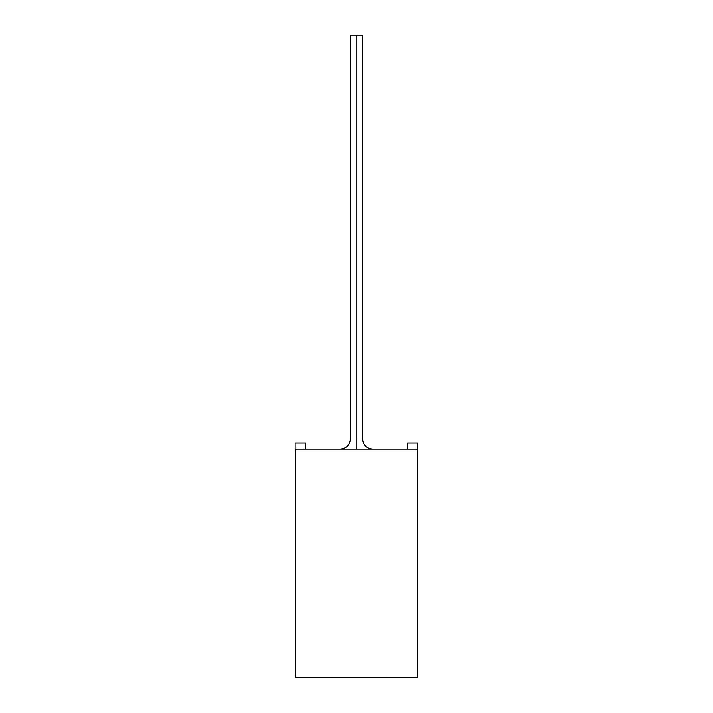 <?xml version="1.0" encoding="UTF-8"?>
<svg xmlns="http://www.w3.org/2000/svg" width="713" height="713" viewBox="0 0 713 713"><rect width="100%" height="100%" fill="white"/><g stroke="black" fill="none" stroke-linecap="round" stroke-linejoin="round"><path stroke-width="0.53" stroke-dasharray="3.56 2.67" d="M417.613 529.518L417.613 507.825L417.613 529.518M417.613 514.911L417.613 508.012L417.515 514.911M417.613 677.35L417.613 443.076L417.613 449.19L417.613 443.076L407.426 443.076L407.426 449.19L417.613 449.19L295.387 449.19L417.613 449.19L417.613 677.35L295.387 677.35L295.387 449.19L295.387 677.35L417.613 677.35M417.515 562.004L417.613 552.789M417.613 514.225L417.613 507.308L417.515 512.977M417.515 521.684L417.515 508.271L417.613 519.322C417.613 522.299 417.613 522.299 417.613 519.322C417.613 522.299 417.613 522.299 417.613 519.322L417.613 508.271L417.515 519.322C417.515 522.299 417.515 522.299 417.515 519.322C417.515 522.299 417.515 522.299 417.515 519.322L417.613 517.629M417.613 516.863L417.515 521.871L417.613 516.863M417.515 545.427L417.613 552.611M417.613 574.678L417.613 575.498M417.613 578.537L417.515 584.393M417.613 597.039L417.515 615.372L417.613 597.039M417.613 508.173L417.515 507.193L417.613 508.173M417.613 530.133L417.613 506.898L417.613 530.133M417.613 522.834L417.515 506.48L417.613 522.834M356.5 449.19L372.801 449.19L340.199 449.19L372.801 449.19L340.199 449.19L372.801 449.19L356.5 449.19L372.801 449.19L356.5 449.19L356.5 439.003C349.245 439.003 349.245 439.003 356.5 439.003C349.245 439.003 349.245 439.003 356.5 439.003C363.755 439.003 363.755 439.003 356.5 439.003C363.755 439.003 363.755 439.003 356.5 439.003L356.5 35.65C363.755 35.65 363.755 35.65 356.5 35.65C363.755 35.65 363.755 35.65 356.5 35.65C349.245 35.65 349.245 35.65 356.5 35.65C349.245 35.65 349.245 35.65 356.5 35.65L356.5 439.003C349.245 439.003 349.245 439.003 356.5 439.003C363.755 439.003 363.755 439.003 356.5 439.003L356.5 35.65C349.245 35.65 349.245 35.65 356.5 35.65C363.755 35.65 363.755 35.65 356.5 35.65C363.755 35.65 363.755 35.65 356.5 35.65C349.245 35.65 349.245 35.65 356.5 35.65L356.5 439.003C363.755 439.003 363.755 439.003 356.5 439.003C363.755 439.003 363.755 439.003 356.5 439.003C349.245 439.003 349.245 439.003 356.5 439.003C349.245 439.003 349.245 439.003 356.5 439.003L356.5 449.19L340.199 449.19L372.801 449.19L356.5 449.19L372.801 449.19L356.5 449.19L356.5 439.003C363.755 439.003 363.755 439.003 356.5 439.003C349.245 439.003 349.245 439.003 356.5 439.003L356.5 449.19M345.226 677.35L378.977 677.35L345.226 677.35M386.081 677.35L326.919 677.35L386.081 677.252M295.387 443.076L295.387 449.19L295.387 443.076L295.387 449.19L305.574 449.19L305.574 443.076L295.387 443.076L295.387 449.19L295.387 443.076L305.574 443.076L305.574 449.19L305.574 443.076L305.574 449.19L295.387 449.19L305.574 449.19L305.574 443.076L295.387 443.076L305.574 443.076L305.574 449.19L295.387 449.19L295.387 443.076L305.574 443.076L295.387 443.076M417.613 449.19L417.613 443.076L417.613 449.19L407.426 449.19L407.426 443.076L407.426 449.19L407.426 443.076L417.613 443.076L407.426 443.076L417.613 443.076L417.613 449.19L407.426 449.19L417.613 449.19M407.426 443.076L407.426 449.19L407.426 443.076L417.613 443.076L407.426 443.076M417.613 517.905L417.515 508.119L417.613 517.905M417.613 519.126L417.515 528.903L417.613 519.126M417.613 506.898L417.515 518.511L417.613 506.898M417.515 516.078L417.515 514.626L417.613 516.078M417.515 518.511L417.515 530.133L417.515 518.511M417.613 516.239L417.515 528.128M417.515 525.579L417.515 519.126L417.515 525.579M417.515 517.905L417.515 508.119L417.515 517.905M417.613 508.619L417.613 512.977M417.515 507.193L417.515 508.173L417.515 507.193M417.613 526.479L417.515 521.934L417.613 526.479M417.515 508.271L417.515 518.895L417.515 508.271M417.515 529.518L417.515 513.476L417.515 529.518M417.515 526.479L417.515 521.934L417.515 526.479M417.515 610.64L417.515 608.439M417.613 579.384L417.613 580.15M417.613 584.393L417.515 578.537M417.515 575.498L417.515 574.678M417.515 585.97L417.613 573.938L417.613 585.97M417.613 583.902L417.515 573.742L417.515 585.578M417.613 574.972L417.613 585.578L417.515 574.972M417.515 583.778L417.515 574.954L417.613 583.778M417.515 585.275L417.515 583.902M417.613 580.453L417.515 579.384M417.515 556.47L417.515 561.791L417.515 556.47M417.613 561.791L417.613 556.47L417.613 561.791M417.515 552.789L417.613 557.985M417.613 550.686L417.613 562.004M417.515 562.807L417.515 552.611L417.613 562.807M417.515 562.343L417.515 558.395L417.613 562.343M417.515 552.611L417.515 550.686M417.613 552.112L417.515 564.331L417.515 552.112M417.613 562.584L417.613 559.161L417.515 562.584M417.613 557.78L417.613 553.689L417.515 557.78M417.515 516.863L417.515 521.871L417.515 516.863M417.515 517.629L417.515 519.322C417.515 522.299 417.515 522.299 417.515 519.322L417.515 521.542M417.613 519.322C417.613 522.299 417.613 522.299 417.613 519.322M417.515 513.645L417.515 514.225M417.515 508.342L417.515 507.683L417.613 508.342M417.515 509.002L417.515 513.832L417.515 509.002M417.613 512.932L417.515 513.431M417.515 508.922L417.515 512.932M417.613 522.816L417.515 508.431L417.613 522.816M417.613 517.255L417.515 526.096M417.613 526.096L417.613 526.764M417.515 526.764L417.515 517.255M417.515 518.012L417.515 519.251L417.613 518.012M417.613 517.745L417.515 526.8L417.613 517.745M417.613 526.729L417.613 517.531L417.613 526.729M417.613 524.723L417.613 526.8L417.613 524.723M417.613 527.914L417.613 525.125L417.613 527.914M417.613 516.301L417.613 528.128M417.613 546.024L417.613 545.427M417.613 556.104L417.515 546.024M417.515 550.472L417.515 546.711L417.613 550.472M417.515 547.281L417.515 546.711L417.613 547.254M417.515 557.985L417.515 556.104M417.515 550.917L417.515 551.737M417.613 551.737L417.613 550.917M417.613 557.735L417.515 554.562M417.613 554.562L417.613 555.757M417.515 555.73L417.515 557.735M417.613 563.003L417.515 545.293L417.613 563.003M417.515 546.96L417.613 542.504M417.515 560.516L417.515 563.003L417.515 560.516M417.515 540.819L417.515 547.21M417.613 551.942L417.613 556.648L417.613 551.942M417.613 548.235L417.613 556.648L417.515 548.235M417.515 542.504L417.515 541.122M417.613 510.873L417.515 529.206L417.613 510.873M417.515 510.873L417.515 529.206L417.515 510.873M332.802 677.35L380.198 677.252L332.802 677.35M380.198 677.252L332.802 677.252L380.198 677.252M378.977 677.252L335.155 677.35M331.278 677.35L378.977 677.35M365.029 677.252L387.061 677.252L365.029 677.35M356.518 677.252L331.278 677.252L356.518 677.252M335.155 677.252L331.278 677.252M362.614 35.65L362.614 439.003C363.238 445.17 366.634 448.566 372.801 449.19M350.386 35.65L350.386 439.003C349.762 445.17 346.366 448.566 340.199 449.19"/><path stroke-width="1.07" d="M417.613 443.076L417.613 677.35L417.613 449.19L295.387 449.19L417.613 449.19L417.613 443.076L407.426 443.076L407.426 449.19L407.426 443.076L417.613 443.076M295.387 449.19L295.387 677.35L417.613 677.35L295.387 677.35L295.387 449.19M356.5 35.65C363.755 35.65 363.755 35.65 356.5 35.65C349.245 35.65 349.245 35.65 356.5 35.65C349.245 35.65 349.245 35.65 356.5 35.65C363.755 35.65 363.755 35.65 356.5 35.65M356.5 439.003C349.245 439.003 349.245 439.003 356.5 439.003C363.755 439.003 363.755 439.003 356.5 439.003C363.755 439.003 363.755 439.003 356.5 439.003C349.245 439.003 349.245 439.003 356.5 439.003M305.574 449.19L305.574 443.076L295.387 443.076L305.574 443.076L305.574 449.19M362.614 35.65L362.614 439.003C363.238 445.17 366.634 448.566 372.801 449.19M350.386 35.65L350.386 439.003C349.762 445.17 346.366 448.566 340.199 449.19"/></g></svg>
